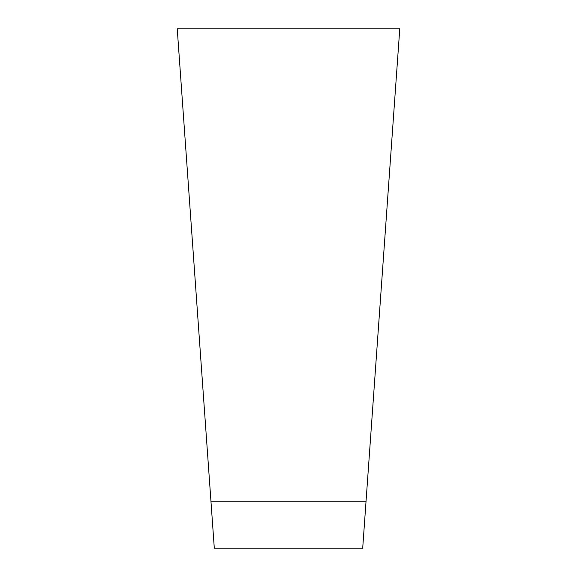 <?xml version="1.0" encoding="UTF-8"?>
<svg xmlns="http://www.w3.org/2000/svg" width="577" height="577" viewBox="0 0 577 577"><rect width="100%" height="100%" fill="white"/><g stroke="black" fill="none" stroke-linecap="round" stroke-linejoin="round"><path stroke-width="0.87" d="M366.006 501.781L399.767 28.85L177.233 28.85L214.298 548.15L362.702 548.15L366.006 501.781L210.994 501.781"/></g></svg>
